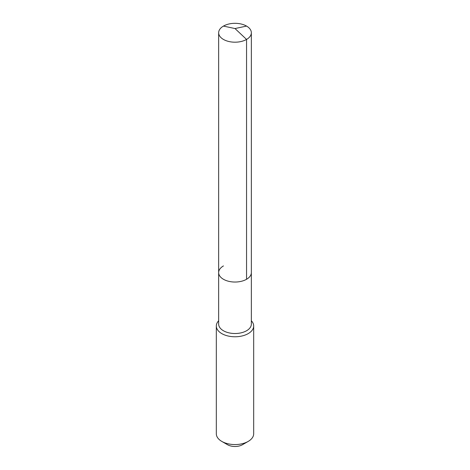 <?xml version="1.0" encoding="UTF-8"?>
<svg xmlns="http://www.w3.org/2000/svg" width="470" height="470" viewBox="0 0 470 470"><rect width="100%" height="100%" fill="white"/><g stroke="black" fill="none" stroke-linecap="round" stroke-linejoin="round"><path stroke-width="0.7" d="M218.656 272.6L218.656 32.753A16.344 9.435 180 0 0 228.743 41.477A16.344 9.435 180 0 0 246.556 39.427L235 28.547L246.556 39.427A16.344 9.435 0 0 0 251.344 32.753L251.344 324.083A16.344 9.435 0 0 1 246.556 330.757A16.344 9.435 180 0 1 228.743 332.801A16.344 9.435 180 0 1 218.656 324.083L218.656 272.6A16.344 9.435 180 0 0 228.743 281.318A16.344 9.435 180 0 0 246.556 279.274A16.344 9.435 0 0 0 251.344 272.6A16.344 9.435 0 0 1 246.556 279.274L246.556 39.427L246.556 279.274A16.344 9.435 180 0 1 228.743 281.318A16.344 9.435 180 0 1 218.656 272.6A16.344 9.435 180 0 1 223.444 265.926M253.683 325.986L253.683 433.781A18.683 10.787 0 0 1 248.207 441.406L242.485 444.708L248.207 441.406A18.683 10.787 180 0 1 221.793 441.406A18.683 10.787 180 0 1 216.317 433.781L216.317 325.986A18.683 10.787 180 0 0 227.85 335.95A18.683 10.787 180 0 0 248.207 333.612A18.683 10.787 0 0 0 253.683 325.986A18.683 10.787 0 0 0 251.344 320.769M216.317 325.986A18.683 10.787 180 0 1 218.656 320.769M242.485 444.708A10.587 6.11 180 0 1 227.515 444.708L221.793 441.406M251.344 32.753A16.344 9.435 0 0 0 241.257 24.035A16.344 9.435 0 0 0 223.444 26.085A16.344 9.435 180 0 0 218.656 32.753M246.556 26.085L235 28.547L223.444 26.085"/></g></svg>
